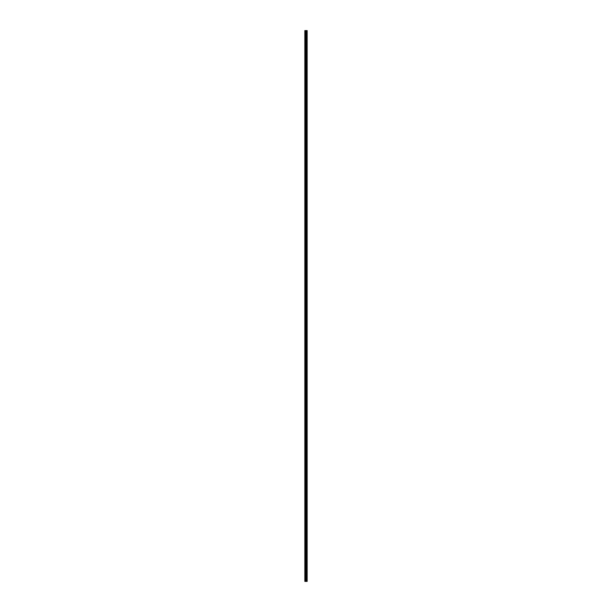 <?xml version="1.0" encoding="UTF-8"?>
<svg xmlns="http://www.w3.org/2000/svg" width="612" height="612" viewBox="0 0 612 612"><rect width="100%" height="100%" fill="white"/><g stroke="black" fill="none" stroke-linecap="round" stroke-linejoin="round"><path stroke-width="0.92" d="M305.702 581.4L307.155 581.4L307.155 30.6L304.845 30.6L304.845 581.4L305.702 581.4L305.702 30.6M307.155 30.6L307.147 581.4M304.975 581.4L304.975 30.6M307.117 581.4L307.117 30.6M306.918 581.4L306.918 30.6M306.857 581.4L306.857 30.6M306.558 581.4L306.558 30.6M306.505 581.4L306.505 30.6M306.298 581.4L306.298 30.6M306.275 581.4L306.275 30.6M306.176 581.4L306.176 30.6M306.138 581.4L306.138 30.6M305.74 581.4L305.74 30.6M305.373 581.4L305.373 30.6M305.312 581.4L305.312 30.6"/></g></svg>
